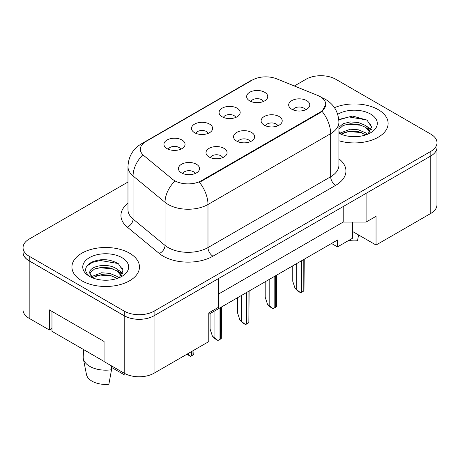 <?xml version="1.0" encoding="UTF-8"?>
<svg xmlns="http://www.w3.org/2000/svg" width="460" height="460" viewBox="0 0 460 460"><rect width="100%" height="100%" fill="white"/><g stroke="black" fill="none" stroke-linecap="round" stroke-linejoin="round"><path stroke-width="0.69" d="M222.163 116.794A10.551 6.095 180 0 1 220.07 115.069A10.551 6.095 180 0 1 223.566 107.496A10.551 6.095 180 0 1 237.09 108.175A10.551 6.095 180 0 1 239.183 115.069A10.551 6.095 180 0 1 222.163 116.794M235.802 117.426A6.331 3.657 0 0 0 234.105 115.644A6.331 3.657 0 0 0 227.867 114.718A6.331 3.657 0 0 0 223.451 117.426M194.603 132.71A10.551 6.095 180 0 1 192.51 130.985A10.551 6.095 180 0 1 196.006 123.412A10.551 6.095 180 0 1 209.53 124.091A10.551 6.095 180 0 1 211.623 130.985A10.551 6.095 180 0 1 194.603 132.71M208.242 133.337A6.331 3.657 0 0 0 206.54 131.56A6.331 3.657 0 0 0 200.307 130.634A6.331 3.657 0 0 0 195.885 133.337M167.043 148.62A10.551 6.095 180 0 1 164.945 146.895A10.551 6.095 180 0 1 168.44 139.322A10.551 6.095 180 0 1 181.964 140.001A10.551 6.095 180 0 1 184.058 146.895A10.551 6.095 180 0 1 167.043 148.62M180.682 149.253A6.331 3.657 0 0 0 178.98 147.47A6.331 3.657 0 0 0 172.742 146.544A6.331 3.657 0 0 0 168.326 149.253M249.728 100.884A10.551 6.095 180 0 1 247.63 99.159A10.551 6.095 180 0 1 251.125 91.586A10.551 6.095 180 0 1 264.649 92.264A10.551 6.095 180 0 1 266.748 99.159A10.551 6.095 180 0 1 249.728 100.884M263.367 101.516A6.331 3.657 0 0 0 261.665 99.734A6.331 3.657 0 0 0 255.427 98.808A6.331 3.657 0 0 0 251.01 101.516M264.201 125.154A10.551 6.095 180 0 1 262.108 123.429A10.551 6.095 180 0 1 265.604 115.857A10.551 6.095 180 0 1 279.128 116.535A10.551 6.095 180 0 1 281.221 123.429A10.551 6.095 180 0 1 264.201 125.154M277.846 125.787A6.331 3.657 0 0 0 276.144 124.004A6.331 3.657 0 0 0 269.905 123.079A6.331 3.657 0 0 0 265.489 125.787M236.641 141.065A10.551 6.095 180 0 1 234.548 139.34A10.551 6.095 180 0 1 238.044 131.767A10.551 6.095 180 0 1 251.568 132.451A10.551 6.095 180 0 1 253.661 139.34A10.551 6.095 180 0 1 236.641 141.065M250.28 141.697A6.331 3.657 0 0 0 248.584 139.915A6.331 3.657 0 0 0 242.345 138.989A6.331 3.657 0 0 0 237.929 141.697M209.081 156.981A10.551 6.095 180 0 1 206.988 155.256A10.551 6.095 180 0 1 210.479 147.683A10.551 6.095 180 0 1 224.003 148.361A10.551 6.095 180 0 1 226.101 155.256A10.551 6.095 180 0 1 209.081 156.981M222.72 157.607A6.331 3.657 0 0 0 221.018 155.831A6.331 3.657 0 0 0 214.78 154.905A6.331 3.657 0 0 0 210.364 157.607M181.516 172.891A10.551 6.095 180 0 1 179.423 171.166A10.551 6.095 180 0 1 182.919 163.593A10.551 6.095 180 0 1 196.443 164.272A10.551 6.095 180 0 1 198.536 171.166A10.551 6.095 180 0 1 181.516 172.891M195.155 173.523A6.331 3.657 0 0 0 193.459 171.741A6.331 3.657 0 0 0 187.22 170.815A6.331 3.657 0 0 0 182.804 173.523M291.767 109.238A10.551 6.095 180 0 1 289.673 107.519A10.551 6.095 180 0 1 293.169 99.946A10.551 6.095 180 0 1 306.688 100.625A10.551 6.095 180 0 1 308.786 107.519A10.551 6.095 180 0 1 291.767 109.238M305.405 109.871A6.331 3.657 0 0 0 303.703 108.094A6.331 3.657 0 0 0 297.465 107.163A6.331 3.657 0 0 0 293.049 109.871M201.468 180.677L320.171 112.142A18.998 10.965 0 0 0 325.737 104.385A18.998 10.965 0 0 0 320.171 96.629A18.998 10.965 0 0 0 317.636 95.404L276.673 78.838A18.998 10.965 180 0 0 252.339 80.069L145.918 141.513A18.998 10.965 0 0 0 140.352 149.27A18.998 10.965 0 0 0 143.79 155.56L172.477 179.21A18.998 10.965 180 0 0 201.468 180.677L201.468 181.24M120.773 267.478A21.459 12.391 180 0 1 122.509 268.611M352.412 222.065L352.412 231.403L376.044 245.048L430.767 213.452A21.108 12.184 0 0 0 436.948 204.832L436.948 148.195M23 252.281L23 309.729A21.108 12.184 0 0 0 29.181 318.349L49.329 329.981L49.329 309.873L104.058 341.469L104.058 361.577L124.206 373.209A21.108 12.184 0 0 0 154.054 373.209L208.782 341.613L208.782 312.886L218.73 307.142L218.73 278.421L154.054 315.761A21.108 12.184 0 0 1 124.206 315.761L29.181 260.9A21.108 12.184 0 0 1 23 252.281A21.108 12.184 0 0 1 23.052 251.447M49.329 329.981L51.968 328.457M208.782 314.324L337.485 240.016L337.485 246.911L331.516 243.466M218.73 293.934L343.206 222.065L343.206 206.557M343.206 222.065L366.091 222.065L366.091 193.344L430.767 156.003A21.108 12.184 0 0 0 430.819 155.974A21.108 12.184 0 0 0 437 147.355L437 142.761A21.108 12.184 0 0 0 430.819 134.142L335.794 79.281A21.108 12.184 0 0 0 305.946 79.281L294.337 85.985M369.524 123.861A21.459 12.391 180 0 1 371.093 124.873M366.091 222.065L376.044 216.321L376.044 245.048M352.412 231.403L352.412 238.297L337.485 246.911M378.229 109.641A33.77 19.498 0 0 0 334.472 107.669A33.77 19.498 0 0 1 378.229 109.641A33.77 19.498 0 0 1 388.125 123.429A33.77 19.498 0 0 0 378.229 109.641M129.576 253.201A33.77 19.498 0 0 0 92.776 248.975A33.77 19.498 0 0 0 71.927 266.99A33.77 19.498 0 0 0 81.817 280.778A33.77 19.498 0 0 0 118.623 285.005A33.77 19.498 0 0 0 139.472 266.99A33.77 19.498 0 0 0 129.576 253.201A33.77 19.498 0 0 0 92.776 248.975A33.77 19.498 0 0 0 71.927 266.99A33.77 19.498 0 0 0 81.817 280.778A33.77 19.498 0 0 0 118.623 285.005A33.77 19.498 0 0 0 139.472 266.99A33.77 19.498 0 0 0 129.576 253.201M325.789 104.385L322.063 111.343L320.223 112.677L201.52 181.211M127.978 182.028L29.233 239.039A21.108 12.184 0 0 0 23.052 247.658L23.052 252.252A21.108 12.184 0 0 0 29.233 260.872L124.257 315.733A21.108 12.184 0 0 0 154.106 315.733L430.819 155.974L430.819 151.38A21.108 12.184 0 0 0 437 142.761M338.911 140.771A33.77 19.498 0 0 0 388.125 123.429A33.77 19.498 0 0 1 338.911 140.771M23.052 247.658A21.108 12.184 0 0 0 29.233 256.277L124.257 311.138A21.108 12.184 0 0 0 154.106 311.138L430.819 151.38M295.084 288.38L300.512 292.663L297.735 291.059L295.084 288.38L292.761 281.296L292.761 265.84M304.238 259.216L303.997 290.651A3.519 2.03 180 0 1 303.209 291.347L301.714 292.209A3.519 2.03 180 0 1 300.512 292.663M350.508 136.488L355.867 136.649M339.992 133.124L350.232 129.214L358.466 129.823L365.596 132.808L367.459 134.303M340.935 134.107L350.232 131.037L358.466 131.646L365.936 134.86M338.911 131.382L341.078 134.234M338.911 127.345L343.103 123.688L350.232 121.917L358.466 122.527L365.596 125.511L370.168 131.824M338.911 129.168L343.103 125.511L350.232 123.74L358.466 124.349L365.596 127.334L369.805 132.296M337.692 114.321A22.942 13.242 0 0 1 370.57 114.063A22.942 13.242 0 0 1 370.576 132.796A22.942 13.242 0 0 1 338.911 133.227L338.945 133.245M368.011 134.073L371.594 127.017L367.051 120.169L352.716 116.064L338.773 119.462M338.813 119.893L348.985 116.943L366.741 119.962M343.925 125.154L348.985 124.24L361.658 125.327M368.592 128.282L371.099 130.123M343.925 132.451L348.985 131.531L361.658 132.618M366.689 126.322L371.341 129.427M348.76 240.402A19.349 11.172 0 0 0 357.518 240.73L358.593 234.974M83.68 349.64L83.202 356.672A22.517 13.001 0 0 0 83.329 358.656L86.474 374.538A19.349 11.172 0 0 0 92.017 381.167A19.349 11.172 0 0 0 108.865 384.284L111.527 369.736L111.308 365.763M83.329 358.656A22.517 13.001 0 0 0 89.78 366.373A22.517 13.001 0 0 0 111.527 369.736M101.855 280.048L107.215 280.203M91.339 276.678L101.579 272.774L109.813 273.384L116.943 276.368L118.806 277.857M92.282 277.662L101.579 274.597L109.813 275.207L117.283 278.421M89.792 272.826L92.425 277.788M89.821 273.274C88.182 266.219 107.548 262.05 116.943 269.071L121.515 275.385M89.895 273.763L90.332 272.579L94.449 269.071L101.579 267.3L109.813 267.91L116.943 270.894L121.152 275.856M119.358 277.633L122.941 270.578L118.398 263.729C109.687 258.877 100.763 258.353 91.632 262.171C84.134 266.794 83.662 271.659 90.212 276.753L90.292 276.805M121.917 257.623A22.942 13.242 0 0 0 89.476 257.623A22.942 13.242 0 0 0 89.476 276.356A22.942 13.242 0 0 0 121.923 276.356A22.942 13.242 0 0 0 121.917 257.623M111.4 367.367L124.786 375.096A19.349 11.172 0 0 0 124.919 374.538L125.091 373.692M125.057 373.669L124.786 375.096M92.046 277.8L89.861 273.562M86.865 266.018L92.402 262.378L100.332 260.498L118.088 263.517M95.272 268.715L100.332 267.795L113.005 268.881M119.939 271.843L122.446 273.683M95.272 276.011L100.332 275.091L113.005 276.178M118.036 269.876L122.688 272.987M104.058 361.405L51.968 331.332L51.968 311.397M267.519 304.29L272.952 308.579L270.175 306.975L267.519 304.29L265.196 297.206L265.196 281.756M276.678 275.126L276.431 306.567A3.519 2.03 180 0 1 275.643 307.263L274.154 308.119A3.519 2.03 180 0 1 272.952 308.579M239.959 320.206L245.387 324.49L242.61 322.885L239.959 320.206L237.636 313.122L237.636 297.666M249.113 291.042L248.871 322.477A3.519 2.03 180 0 1 248.084 323.173L246.594 324.035A3.519 2.03 180 0 1 245.387 324.49M212.399 336.116L217.827 340.4L215.05 338.796L212.399 336.116L210.076 329.032L210.076 313.576M221.553 306.952L221.312 338.393A3.519 2.03 180 0 1 220.524 339.083L219.029 339.946A3.519 2.03 180 0 1 217.827 340.4M193.993 350.152L193.746 354.303A3.519 2.03 180 0 1 192.958 354.999L191.469 355.862A3.519 2.03 180 0 1 190.267 356.316L187.657 353.809M186.978 354.2L190.267 356.316M124.206 373.209L124.206 315.761M154.054 373.209L154.054 315.761M29.181 318.349L29.181 260.9M430.767 213.452L430.767 156.003M320.171 112.142L320.171 112.706M338.911 158.809A35.178 20.309 180 0 1 335.645 185.357L212.963 256.191A7.038 4.059 60 0 1 207.983 247.572L330.671 176.743A28.14 16.25 0 0 0 338.911 165.249L338.911 122.164A28.14 16.25 180 0 1 330.671 133.653A24.627 14.22 -120 0 0 322.063 111.343M212.963 256.191A35.178 20.309 180 0 1 163.208 256.191A35.178 20.309 180 0 1 159.269 253.477L127.305 227.125A35.178 20.309 180 0 1 127.978 203.285M168.188 247.572A28.14 16.25 0 0 0 207.983 247.572L207.983 204.487A28.14 16.25 180 0 1 168.188 204.487A28.14 16.25 180 0 1 165.031 202.32L133.066 175.961A28.14 16.25 180 0 1 127.978 166.641L127.978 209.725A28.14 16.25 0 0 0 133.066 219.046L165.031 245.404A28.14 16.25 0 0 0 168.188 247.572M338.911 122.164C338.439 112.044 333.989 104.46 325.571 99.406L322.017 97.669A24.627 11.534 112 0 0 321.528 97.503M199.381 182.171A24.627 14.22 60 0 1 207.983 204.487L330.671 133.653L330.671 176.743A7.038 4.059 60 0 0 335.645 185.357M143.853 142.928A24.627 14.22 -120 0 0 141.323 143.882C132.905 148.936 128.455 156.521 127.978 166.641M141.323 143.882L250.32 80.948A24.627 14.22 60 0 1 252.189 80.161M142.56 155.066A24.627 16.468 129.5 0 0 133.066 175.961L133.066 219.046A7.038 4.703 -50.5 0 1 127.305 227.125M174.627 181.32A24.627 16.468 129.5 0 0 165.031 202.32L165.031 245.404A7.038 4.703 -50.5 0 1 159.269 253.477M154.106 311.138L154.106 315.733M124.257 311.138L124.257 315.733M29.233 256.277L29.233 260.872M303.209 291.347L303.209 259.808M301.714 292.209L301.714 260.67M296.74 289.34L296.74 263.545M275.643 307.263L275.643 275.724M274.154 308.119L274.154 276.581M269.18 305.25L269.18 279.456M248.084 323.173L248.084 291.634M246.594 324.035L246.594 292.497M241.615 321.16L241.615 295.366M220.524 339.083L220.524 307.544M219.029 339.946L219.029 308.407M214.055 337.077L214.055 311.282M192.958 354.999L192.958 350.744M191.469 355.862L191.469 351.607M325.737 104.385L325.737 105.179M250.32 80.948L255.041 78.775M322.017 97.669L321.436 97.439"/></g></svg>
